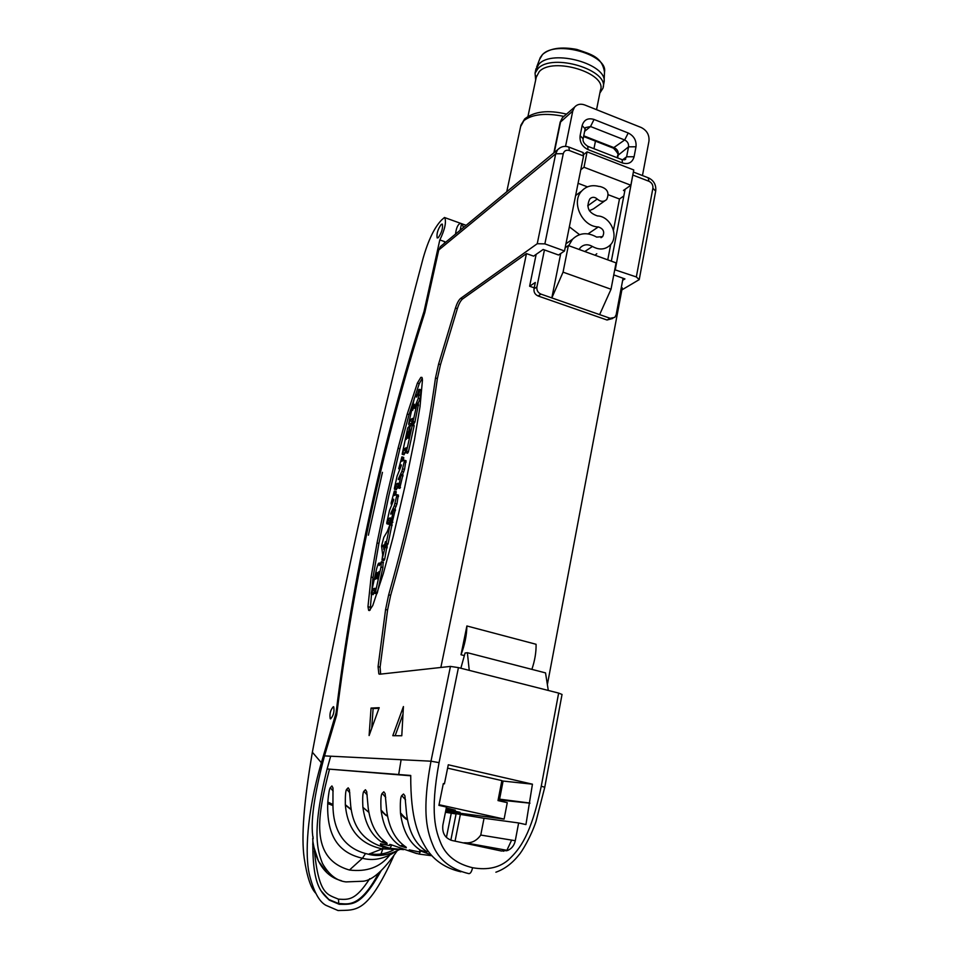 <?xml version="1.0" encoding="UTF-8"?>
<svg xmlns="http://www.w3.org/2000/svg" width="959" height="959" viewBox="0 0 959 959"><rect width="100%" height="100%" fill="white"/><g stroke="black" fill="none" stroke-linecap="round" stroke-linejoin="round"><path stroke-width="1.44" d="M314.384 850.945C318.975 895.191 327.343 894.351 338.479 899.158C349.052 899.794 355.513 900.381 369.73 878.708M381.011 854.013L382.761 848.991M444.508 217.465L441.667 219.923C434.475 227.331 428.277 240.146 423.075 258.391C382.066 412.502 345.156 577.114 312.358 752.228L321.361 762.717L336.07 712.861C352.84 576.323 382.161 442.507 424.034 311.423L439.761 240.122C444.808 229.716 446.474 222.212 444.772 217.621L445.995 218.065M445.683 242.219L444.676 241.86M463.329 227.643L462.418 223.974L460.524 223.291C457.899 224.262 456.244 227.858 455.549 234.068M461.579 223.723L460.14 230.28M441.236 224.346C437.795 229.345 436.441 233.876 437.172 237.928L438.251 237.7C441.691 232.725 443.058 228.194 442.327 224.106L441.236 224.346M333.324 706.699C330.447 709.972 329.416 713.987 330.232 718.723L330.603 718.878C333.48 715.618 334.523 711.614 333.72 706.855L333.324 706.699M444.353 243.322L444.724 241.668L439.941 239.978M442.555 244.797L440.385 246.607L438.731 250.023L424.801 312.598C383.085 443.837 353.703 578.001 336.657 715.09L324.502 755.896C313.989 795.299 310.201 822.906 313.161 838.717L312.946 836.368M424.993 311.747L424.034 311.423M336.909 713.052L336.07 712.861M381.191 870.688C361.099 906.327 353.056 904.433 339.186 904.277L329.357 900.165C321.9 892.901 312.202 886.607 312.862 840.24L312.67 838.598M321.361 762.717C306.305 814.455 305.13 855.596 309.206 873.685C313.389 890.995 318.963 901.544 325.928 905.32L338.048 910.535C355.969 909.767 367.177 914.49 393.669 856.111M321.996 892.266L328.961 899.554L338.743 903.606C346.079 903.126 358.906 910.475 378.853 872.702M410.716 775.795L327.127 768.962C311.339 832.028 317.489 850.717 322.512 863.52C328.949 874.788 336.777 880.913 346.007 881.908L363.413 881.213C372.667 880.146 383.888 870.053 397.098 850.909M391.596 850.957L392.111 850.034M460.919 871.827C445.719 868.351 434.199 860.631 426.383 848.667C418.388 835.613 410.548 819.418 410.728 775.459L327.127 768.962L330.675 756.195L430.987 761.194L324.586 755.896M312.742 843.596L318.376 860.87C323.77 871.539 331.418 878.144 341.32 880.674M312.718 844.364L318.376 860.87C316.062 856.219 314.204 849.638 312.826 841.103M450.454 666.409L458.438 667.62L558.641 693.081L541.26 786.224C531.13 835.349 519.562 848.991 509.637 858.749C500.478 867.451 488.131 870.448 472.595 867.727C471.684 871.623 470.461 873.601 468.939 873.661C451.905 869.621 440.217 860.894 433.888 847.48C427.462 832.556 421.193 814.371 430.987 761.194L450.454 666.409L379.728 674.213L378.853 673.913L378.074 666.613L380.1 667.128L380.639 674.117M440.852 667.476L526.467 253.596L533.6 256.149L543.154 249.472L558.546 255.01L564.515 250.982L544.868 243.874L537.244 243.718L460.668 298.369C458.75 299.987 457.011 303.2 455.477 308.007L438.623 363.988L435.494 377.978C426.168 444.928 410.56 517.225 388.671 594.844L385.59 609.468L378.074 666.613M382.437 472.343L368.376 535.206L382.437 472.343M369.107 735.553L379.189 707.694L371.049 708.078L369.107 735.553M403.427 706.555L392.794 735.697L401.785 735.757L403.427 706.555M393.07 537.16L404.638 487.675L414.468 439.69L420.018 406.688L422.475 379.956L421.9 377.367L420.845 377.39L417.393 383.097L407.239 414.024L398.045 448.237L386.885 495.539L377.031 542.95L371.097 577.054L367.968 606.663L368.652 610.356L369.383 610.559L372.787 605.489L383.396 573.374L393.07 537.16M315.799 893.32C310.812 888.25 306.94 876.49 304.195 858.029C301.138 837.063 303.859 801.808 312.358 752.228M536.153 254.375L529.62 286.226L535.314 282.473L534.007 288.851C533.66 292.183 535.026 294.557 538.083 295.971L607.023 320.006L612.813 318.448M642.458 175.557L648.955 141.213C649.507 134.991 646.929 130.424 641.223 127.511L584.702 104.951C580.543 103.488 577.15 104.243 574.501 107.216L572.763 111.016L565.546 146.379M544.436 249.939L536.896 286.969C536.549 290.325 537.915 292.711 540.984 294.125L551.821 297.913L560.727 253.548M547.373 684.582L622.259 287.868L621.3 287.532M529.62 286.226L534.223 287.832M466.889 625.975C466.733 635.254 464.779 644.844 461.015 654.745L466.889 625.975L536.081 644.28C536.249 652.216 534.846 660.583 531.873 669.37M461.015 654.745L464.36 655.608M599.627 314.612L611.027 289.246L563.053 272.152L551.821 297.913L610.164 318.292L614.779 317.381L616.158 314.768L623.05 278.254M580.782 169.731L584.007 167.25L630.854 185.231L623.458 190.433L624.788 190.949M622.679 280.244L624.932 278.925L613.76 274.897M611.339 261.16L625.112 189.271M621.876 289.906L639.221 279.62L636.332 276.947L614.743 269.731M511.627 840.108L506.664 850.825M503.559 851.256L504.614 849.89M431.97 855.752L419.203 854.109C411.363 852.036 408.043 850.633 409.253 849.866L419.083 851.916L419.718 850.825L421.013 851.101L431.262 854.972M329.428 769.478C317.741 814.671 309.05 858.461 349.46 870.029L362.454 858.269C344.856 854.145 326.384 842.925 327.738 803.558L327.81 802.012C328.565 793.596 329.393 788.825 330.28 787.723L331.91 785.948L332.989 787.974L332.953 802.803C332.341 838.634 351.761 850.705 368.532 854.253L382.233 848.883C359.817 844.088 347.53 829.499 345.372 805.14L345.336 804.709C345.204 795.311 345.66 790.168 346.726 789.257L348.189 787.807L349.364 789.593L350.682 805.512C353.104 829.044 365.523 843.285 387.927 848.247L390.133 848.283C382.617 846.15 379.44 844.639 380.591 843.74L389.402 845.574L389.798 844.435L390.948 844.675L416.578 853.534M387.064 843.728L381.418 841.894C371.337 835.049 365.175 823.553 362.91 807.406L362.898 807.322C362.418 797.852 362.742 792.506 363.893 791.283L365.427 789.736L366.698 791.595L368.22 808.101C370.462 824.5 376.695 836.164 386.921 843.057L387.1 843.548M406.256 847.804L400.227 845.898C389.786 838.921 383.408 827.126 381.107 810.523L381.047 809.983C380.579 800.154 380.963 794.615 382.185 793.357L383.804 791.798L385.122 793.584L386.729 810.811C388.946 827.929 395.42 840.036 406.137 847.169L406.304 847.6M426.875 852.227L420.438 850.237C409.529 843.081 402.912 830.962 400.586 813.867L400.466 812.824C400.047 802.635 400.49 796.905 401.773 795.598L403.511 794.004L404.902 795.766L406.568 813.711C408.762 831.681 415.499 844.304 426.779 851.604L426.923 852M420.138 850.909L419.083 851.916M389.486 855.368C380.172 867.212 366.829 872.103 349.46 870.029M365.511 853.546L362.454 858.269C373.171 861.098 384.079 858.952 395.192 851.856M399.388 849.602C388.383 855.332 378.098 856.878 368.532 854.253M383.456 847.145L382.233 848.883L400.083 849.494M399.136 849.446L387.927 848.247M403.619 849.638L390.133 848.283L391.692 844.867M493.058 847.816L491.907 848.991M515.283 840.707L518.639 822.954L484.031 818.255L480.759 835.061L515.283 840.707C514.252 845.382 511.734 848.631 507.719 850.453L501.509 851.029L451.953 840.48C445.036 838.178 442.003 833.047 442.866 825.052L446.498 807.046L438.91 805.368L443.322 783.599L444.425 783.851L448.285 764.779L532.437 784.186L501.809 780.926M472.595 867.727C457.179 864.059 446.75 856.243 441.308 844.292C435.614 831.057 429.74 813.268 439.054 762.645L458.438 667.62M518.639 822.954L525.94 824.572L532.437 784.186M558.641 693.081L562.034 694.46L544.76 787.243M526.467 253.596L462.55 299.004C460.62 300.623 458.882 303.835 457.347 308.642L440.505 364.6L437.376 378.577C428.098 445.515 412.526 517.788 390.649 595.371L387.58 609.996L380.1 667.128M582.928 152.505L583.54 155.993L564.515 250.982M548.296 690.456L545.527 672.894L467.369 652.707L465.079 653.007L460.859 668.231M469.251 670.365L467.369 652.707M439.042 804.709L504.11 819.082L507.263 802.659L498.009 800.585L501.869 780.602L447.601 768.135M529.967 803.174L498.153 799.854M504.11 819.082L445.635 811.302M503.091 781.022L499.591 799.159L498.308 799.027M528.9 802.935L499.591 799.159M450.838 840.18L456.124 813.711L484.031 818.255M445.444 812.273L456.076 813.963M480.759 835.061C476.671 840.827 471.456 843.405 465.139 842.781L463.161 842.865M446.127 808.857L455.285 810.199L446.319 807.946M445.827 810.391L460.032 812.309L446.055 809.228M446.331 810.499L446.007 809.444M579.128 249.46L580.435 247.53C583.875 244.281 587.891 243.934 592.458 246.475C599.207 250.227 605.105 249.772 610.164 245.12C619.466 236.358 610.655 216.159 597.433 215.931C588.49 212.862 585.913 207.252 589.725 199.088L590.684 198.189C592.818 196.799 595 197.075 597.217 199.028C600.646 201.905 603.81 202.073 606.687 199.508C609.636 192.879 607.479 188.563 600.19 186.561L598.716 186.382C591.883 184.679 586.213 186.226 581.693 191.033C570.773 202.217 582.149 226.744 598.32 226.923C603.475 228.722 604.901 231.958 602.6 236.633L596.666 237.101C587.447 231.97 579.38 232.701 572.463 239.294L568.687 245.672M589.341 210.692L593.429 208.882L604.733 200.899M569.358 226.827L579.524 234.643M608.294 194.761L619.466 199.004L613.46 230.22M610.715 244.509L607.754 259.865M595.036 255.238L596.786 253.727M578.073 183.301L587.495 186.873M619.466 199.004L623.829 195.96M611.027 289.246L616.05 262.874L568.363 245.552L565.175 247.722M563.053 272.152L568.363 245.552M584.007 167.25L587.076 151.846L583.731 154.495M630.854 185.231L633.767 169.959L587.076 151.846M603.175 86.801L604.062 82.318C608.018 64.205 552.384 48.621 538.838 64.205L535.709 70.115M535.661 80.053L535.062 73.148L537.891 68.688C552.204 52.409 610.535 70.343 602.839 88.432L599.866 93.047M596.546 109.686L600.418 90.266C607.634 73.268 552.744 56.401 539.222 71.661L536.261 77.211M446.403 837.447L451.293 813.064M460.392 814.287L455.057 841.139M443.274 783.827L444.425 783.851M390.445 844.567L389.402 845.574M381.418 841.894L384.223 840.959M400.227 845.898L403.379 845.035M615.354 269.359L633.3 172.428M371.049 708.078L373.111 708.569L371.72 728.325M378.973 708.293L373.111 708.569M402.996 714.191L395.144 735.721M422.344 378.23L419.227 383.684L409.061 414.6L399.879 448.788L388.743 496.079L378.901 543.477L372.991 577.57L370.138 610.104M374.777 593.441L377.079 593.513M371.373 594.184L373.183 594.664L374.585 590.684L372.667 590.169L373.423 588.718L375.017 588.275L374.669 593.417L375.46 592.099L377.39 592.614L382.893 567.584L383.121 562.178M374.585 590.684L375.305 589.246L373.423 588.718M382.066 560.116L383.876 560.619L384.679 559.289L386.945 546.486M386.237 546.15L386.489 545M385.434 544.7L387.232 545.203L388.083 543.777L392.003 524.501M386.897 523.77L388.683 524.273L390.769 519.023M392.099 522.967L395.312 509.469M394.808 509.325L396.942 503.954L398.297 495.156M395.731 494.916L396.103 491.535M394.509 489.246L396.295 489.773L398.381 484.511M399.747 488.251L402.936 474.897M402.432 474.741L404.542 469.419L405.873 460.764M403.295 460.548L403.643 457.395M409.097 434.415L407.299 433.612L408.846 430.939L409.721 425.712L407.731 427.942L402.157 454.242L404.278 448.704L406.28 447.745L405.717 452.66L406.544 451.281L412.25 425.388L412.19 424.465L410.836 425.113L409.817 427.402L409.745 432.965L408.474 438.095L407.863 438.167L408.39 434.199L406.208 439.426L407.299 433.612M407.911 432.365L409.757 432.929L409.157 434.187M406.196 449.232L404.015 454.794L402.253 454.266M412.238 424.525L414.048 425.041L414.108 425.964L408.414 451.845L407.587 453.223L405.813 452.684M408.762 424.777L410.656 425.328M410.908 425.077L412.67 419.886L410.836 419.311L412.73 418.352L412.226 422.931L413.053 421.54L416.686 405.046L416.662 403.967L414.372 408.246L418.244 398.345L419.622 390.061L418.903 389.498L416.65 397.098L416.302 394.628L414.336 398.273L408.654 423.782L410.836 419.311M412.31 422.967L414.084 423.506L414.911 422.116L418.412 404.518M417.656 404.278L420.102 398.932L421.121 389.881M375.46 592.099L380.975 567.057L381.418 561.662L379.201 565.546L379.021 563.005L378.062 564.072L376.587 568.843L371.241 593.01L371.265 594.16L372.092 592.782L372.667 590.169M375.341 578.073L377.127 572.487L376.24 577.809L375.365 579.284L375.341 578.073L376.108 578.277M377.007 577.582L378.889 571.588L377.918 577.318L377.031 578.804L377.007 577.582L377.786 577.798M385.302 546.162L383.696 549.303L383.756 548.224L385.398 541.643L385.326 544.676L386.177 543.25L390.193 523.986L387.4 531.31L383.828 537.34L381.55 545.959L382.689 554.793L381.97 560.092L385.302 546.162L387.22 546.69M387.196 546.558L385.29 546.019M387.196 547.853L385.278 547.325M383.84 544.916L383.144 546.942L383.84 544.916M387.592 522.403L389.042 518.351L390.337 517.836L390.205 522.427L390.972 521.708L393.55 510.032L393.526 508.953L392.687 510.296L391.488 513.808L390.709 514.096L390.876 513.149L394.281 505.837L396.678 496.043L396.654 494.616L393.981 495.551L394.329 491.02L391.128 503.055L391.152 504.11L391.991 502.732L393.094 499.423L393.729 499.195L393.598 500.286L389.474 510.548L386.777 522.715L386.801 523.746L387.592 522.403L389.486 522.943M393.777 499.615L393.094 499.423M395.887 494.125L394.005 493.585M396.942 503.954L395.048 503.415M391.847 513.425L390.876 513.149M392.878 522.247L390.972 521.708M390.804 518.843L389.042 518.351M395.228 487.867L396.678 483.816L397.973 483.228L397.865 487.699L398.632 486.944L401.162 474.369L399.112 479.236L398.321 479.56L398.5 478.637L401.905 471.277L404.266 461.579L404.242 460.2L401.533 461.291L401.881 456.868L398.704 468.795L400.67 465.127L401.306 464.863L401.174 465.93L397.062 476.203L394.401 488.239L394.425 489.222L395.228 487.867L397.098 488.419M401.353 465.331L400.67 465.127M403.427 459.936L401.569 459.385M404.542 469.419L402.672 468.855M399.423 478.913L398.5 478.637M400.514 487.496L398.632 486.944M398.417 484.331L396.678 483.816M414.108 425.964L412.25 425.388M405.489 450.562L403.631 449.999M409.817 432.605L408.294 432.137M420.102 398.932L418.244 398.345M417.908 404.051L416.062 403.475M411.914 421.397L410.068 420.833M414.288 405.094L412.646 410.344L413.497 405.549L414.276 404.242L414.288 405.094M537.244 243.718L555.705 153.776L438.731 250.023M544.868 243.874L563.257 153.716L555.705 153.776L557.575 149.772L560.356 147.566M325.161 753.954L323.998 753.69M338.743 903.606L338.479 899.158M564.551 115.823L562.394 117.693L560.667 121.445L554.29 152.493M560.128 122.392L572.763 111.016M536.896 286.969L534.007 288.851M540.984 294.125L538.083 295.971M610.164 318.292L607.023 320.006M628.229 133.001C633.983 135.926 636.572 140.517 635.997 146.775L634.091 156.749C632.353 162.574 628.469 164.648 622.451 162.97L588.023 149.604C582.125 146.643 579.488 141.992 580.123 135.639L582.149 125.569C583.983 119.719 587.951 117.681 594.041 119.455L628.229 133.001L624.669 139.978C627.534 141.429 628.828 143.718 628.541 146.835L626.623 156.785L624.309 159.877L625.604 158.918C626.047 159.554 624.884 159.805 622.115 159.673L621.756 159.53M639.269 279.369L655.68 191.153L652.887 188.24L636.332 276.947M398.68 774.548L401.114 759.72M420.641 851.017L419.203 854.109M495.887 872.211C504.614 869.094 512.322 863.292 518.999 854.817C521.516 852.347 531.058 836.584 535.973 821.515L544.76 787.279L541.26 786.224M439.054 762.645L430.987 761.194M385.59 609.468L387.58 609.996M388.671 594.844L390.649 595.371M435.494 377.978L437.376 378.577M438.623 363.988L440.505 364.6M455.477 308.007L457.347 308.642M460.668 298.369L462.55 299.004M563.257 153.716C564.204 150.707 566.242 149.652 569.382 150.527L583.54 155.993M568.819 147.039L569.382 150.527M597.217 199.028L587.711 205.837M588.059 233.876L598.32 226.923M584.786 251.522L592.458 246.475M536.656 67.106L540.277 57.564L542.53 54.471C549.891 48.202 561.327 46.523 576.827 49.436C590.924 54.315 602.024 56.665 604.494 72.069C608.246 54.591 555.357 39.727 542.374 54.759L539.569 59.434M520.617 126.552L523.914 120.606C532.293 114.169 545.587 112.754 563.772 116.351M595.503 141.153L595.323 141.812L595.491 141.153M327.738 803.558L332.953 805.56M327.81 802.012L332.941 804.541M330.28 787.723L333.181 791.103M345.372 805.14L351.258 809.756M345.336 804.709L351.21 809.444M346.726 789.257L349.819 792.865M362.91 807.406L368.831 812.345M362.898 807.322L368.819 812.285M363.893 791.283L367.201 794.951M381.107 810.523C384.463 814.323 386.585 816.133 387.472 815.941M381.047 809.983C384.391 813.879 386.513 815.737 387.4 815.534M382.185 793.357L385.722 797.361M400.586 813.867C404.135 817.799 406.4 819.681 407.371 819.489M400.466 812.824C404.003 816.948 406.256 818.902 407.239 818.686M401.773 795.598L405.573 799.842M633.3 175.233L648.967 181.287C651.856 182.737 653.175 185.051 652.887 188.24M648.967 181.287L648.176 177.775M617.608 157.923L618.255 154.603C618.543 151.522 617.272 149.256 614.431 147.83L583.743 135.818M617.632 155.622L628.541 146.835L635.997 146.775M583.599 136.502L613.173 148.07L624.669 139.978L590.54 126.516L584.63 131.359M594.041 119.455L590.54 126.516L585.529 127.595L585.194 128.518M634.091 156.749L626.623 156.785L622.559 159.817M622.451 162.97L622.115 159.673L587.435 146.176M588.023 149.604L587.759 146.295C584.139 143.874 582.592 141.393 583.12 138.863L580.123 135.639M582.149 125.569L585.146 128.83L583.18 138.599M367.968 606.663L369.886 607.167M371.097 577.054L372.991 577.57M377.031 542.95L378.901 543.477M398.045 448.237L399.879 448.788M407.239 414.024L409.061 414.6M417.393 383.097L419.227 383.684M374.01 593.285L372.092 592.782M379.86 564.036L379.189 563.856M383.48 562.765L381.562 562.238M382.893 567.584L380.975 567.057M377.043 574.189L376.24 573.973M378.805 573.29L378.002 573.074M384.679 559.289L382.761 558.761M392.111 525.496L390.217 524.957M388.083 543.777L386.177 543.25M383.48 546.474L382.869 546.306M383.696 545.575L383.073 545.395M389.905 521.001L388.023 520.461M393.166 501.209L392.375 500.982M396.211 492.614L394.341 492.075M398.56 496.594L396.678 496.043M396.175 506.376L394.281 505.837M395.444 510.584L393.55 510.032M397.517 486.501L395.647 485.949M400.718 466.925L399.951 466.685M403.751 458.45L401.893 457.887M406.148 462.142L404.266 461.579M403.775 471.828L401.905 471.277M403.056 475.964L401.174 475.412M409.193 435.482L408.414 435.242M408.414 451.845L406.544 451.281M406.137 449.268L404.278 448.704M404.878 453.343L403.02 452.792M421.457 390.649L419.622 390.061M420.845 395.54L418.999 394.964M418.4 403.511L416.554 402.936M417.992 404.003L416.146 403.427M415.571 406.101L414.887 405.885M414.995 408.45L414.372 408.246M418.532 405.633L416.686 405.046M414.911 422.116L413.053 421.54M411.375 423.866L409.529 423.291M417.597 395.132L416.386 394.748M414.144 405.741L413.497 405.549M466.146 225.305L462.418 223.974M460.524 223.291L444.772 217.621M583.276 152.637L569.155 147.171C564.779 145.576 560.919 146.451 557.575 149.772L440.385 246.607M329.357 900.165L321.241 891.031M318.256 860.858L327.079 872.834M553.87 152.829L560.176 122.153L562.394 117.693L574.501 107.216M379.98 674.189L378.853 673.913M507.719 850.453L465.139 842.781M575.616 195.528L581.693 191.033M565.966 243.742L572.463 239.294M600.993 237.7L602.6 236.633M604.494 72.069L604.11 81.227M535.062 73.148L536.009 68.688M527.965 116.387L536.549 75.869M506.748 191.764L520.929 125.114L524.693 118.916C534.295 111.328 548.236 109.734 566.529 114.121M593.957 148.717L595.323 141.812M369.599 853.654C377.798 855.2 385.698 853.989 393.334 850.046M485.506 846.449L484.547 847.42M633.372 172.033L648.56 177.918C653.858 180.52 656.256 184.847 655.728 190.889M617.212 157.767L617.68 155.358C618.951 154.962 617.548 152.577 613.484 148.189M368.652 610.356L369.395 610.547M379.021 563.005L380.124 563.305M381.418 561.662L383.336 562.19M390.193 523.986L392.087 524.525M385.23 545.863L387.136 546.39M394.329 491.02L396.199 491.571M396.654 494.616L398.536 495.168M393.526 508.953L395.42 509.505M390.397 522.619L392.183 523.135M401.881 456.868L403.739 457.431M404.242 460.2L406.113 460.764M401.162 474.369L403.032 474.921M398.033 487.879L399.819 488.407M409.409 434.511L408.39 434.199M414.048 425.041L412.19 424.465M410.332 425.904L409.721 425.712M419.443 389.354L421.289 389.941M416.662 403.967L418.508 404.542M416.302 394.628L417.644 395.048"/></g></svg>
